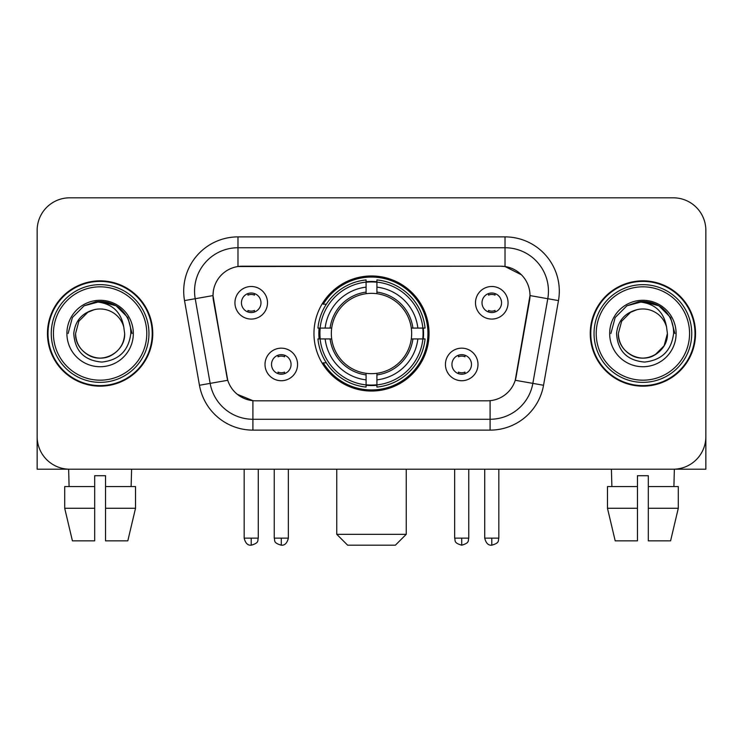 <?xml version="1.0" encoding="UTF-8"?>
<svg xmlns="http://www.w3.org/2000/svg" width="743" height="743" viewBox="0 0 743 743"><rect width="100%" height="100%" fill="white"/><g stroke="black" fill="none" stroke-linecap="round" stroke-linejoin="round"><path stroke-width="1.11" d="M313.964 333.505A57.536 57.536 0 0 0 371.5 391.041A57.536 57.536 0 0 0 429.036 333.505A57.536 57.536 0 0 0 371.5 275.969A57.536 57.536 0 0 0 313.964 333.505M477.99 364.441A16.281 16.281 0 0 1 461.709 380.732A16.281 16.281 0 0 1 445.428 364.441A16.281 16.281 0 0 1 461.709 348.161A16.281 16.281 0 0 1 477.99 364.441M451.939 364.441A9.77 9.77 0 0 0 461.709 374.212A9.77 9.77 0 0 0 471.48 364.441A9.77 9.77 0 0 0 461.709 354.671A9.77 9.77 0 0 0 451.939 364.441M297.571 364.441A16.281 16.281 0 0 1 281.291 380.732A16.281 16.281 0 0 1 265.01 364.441A16.281 16.281 0 0 1 281.291 348.161A16.281 16.281 0 0 1 297.571 364.441M271.52 364.441A9.77 9.77 0 0 0 281.291 374.212A9.77 9.77 0 0 0 291.061 364.441A9.77 9.77 0 0 0 281.291 354.671A9.77 9.77 0 0 0 271.52 364.441M508.063 302.782A16.281 16.281 0 0 1 491.782 319.072A16.281 16.281 0 0 1 475.492 302.782A16.281 16.281 0 0 1 491.782 286.501A16.281 16.281 0 0 1 508.063 302.782M482.012 302.782A9.77 9.77 0 0 0 491.782 312.552A9.77 9.77 0 0 0 501.553 302.782A9.77 9.77 0 0 0 491.782 293.011A9.77 9.77 0 0 0 482.012 302.782M267.508 302.782A16.281 16.281 0 0 1 251.218 319.072A16.281 16.281 0 0 1 234.937 302.782A16.281 16.281 0 0 1 251.218 286.501A16.281 16.281 0 0 1 267.508 302.782M241.447 302.782A9.77 9.77 0 0 0 251.218 312.552A9.77 9.77 0 0 0 260.988 302.782A9.77 9.77 0 0 0 251.218 293.011A9.77 9.77 0 0 0 241.447 302.782M199.458 385.264L184.524 300.59A54.276 54.276 0 0 1 237.974 236.887L505.026 236.887A54.276 54.276 0 0 1 558.476 300.59L543.542 385.264A54.276 54.276 0 0 1 490.092 430.123L252.908 430.123A54.276 54.276 0 0 1 199.458 385.264L227.757 380.277L213.455 300.599A29.311 29.311 0 0 1 242.32 266.198L500.68 266.198A29.311 29.311 0 0 1 529.545 300.599L516.144 376.59A29.311 29.311 0 0 1 487.278 400.811L255.722 400.811A29.311 29.311 0 0 1 226.856 376.59L213.009 295.575L195.214 298.714A43.419 43.419 0 0 1 237.974 247.744L505.026 247.744A43.419 43.419 0 0 1 547.786 298.714L532.852 383.379A43.419 43.419 0 0 1 490.092 419.266L252.908 419.266A43.419 43.419 0 0 1 210.148 383.379L195.214 298.714A43.419 43.419 0 0 1 194.555 291.172M319.128 338.938A52.651 52.651 0 0 1 319.128 328.081M47.459 333.505A52.651 52.651 0 0 0 100.11 386.156A52.651 52.651 0 0 0 152.761 333.505A52.651 52.651 0 0 0 100.11 280.854A52.651 52.651 0 0 0 47.459 333.505M590.239 333.505A52.651 52.651 0 0 0 642.89 386.156A52.651 52.651 0 0 0 695.541 333.505A52.651 52.651 0 0 0 642.89 280.854A52.651 52.651 0 0 0 590.239 333.505M237.974 236.887L237.974 266.523L500.68 266.198L505.026 266.523L521.4 274.78M213.009 295.51L213.334 291.172M487.278 400.811L255.722 400.811M252.908 430.123L252.908 400.672L237.258 394.273M547.786 298.714L529.991 295.575L515.243 380.277L532.852 383.379L547.786 298.714L558.476 300.59M516.144 376.59L515.967 377.509M227.033 377.509L226.856 376.59M705.85 230.376A32.562 32.562 0 0 0 673.288 197.814L69.712 197.814A32.562 32.562 0 0 0 37.15 230.376L37.15 436.633A32.562 32.562 0 0 0 69.712 469.195L673.288 469.195A32.562 32.562 0 0 0 705.85 436.633L705.85 230.376L705.85 469.195L579.93 469.195M37.15 230.376L37.15 469.195L163.07 469.195M673.288 197.814L69.712 197.814M69.712 469.195L673.288 469.195M64.706 486.572L64.706 508.277L72.415 540.848L64.706 508.277L64.706 486.572L94.686 486.572L94.686 475.715L105.543 475.715L105.543 486.572L135.523 486.572L135.523 508.277L127.805 540.848L135.523 508.277L105.543 508.277L105.543 486.572M131.595 469.195L131.121 486.572M94.686 486.572L94.686 540.848L72.415 540.848M64.706 508.277L94.686 508.277M127.805 540.848L105.543 540.848L105.543 508.277M68.635 469.195L69.099 486.572M146.789 333.505A46.679 46.679 0 0 0 100.11 286.826A46.679 46.679 0 0 0 53.431 333.505A46.679 46.679 0 0 0 100.11 380.184A46.679 46.679 0 0 0 146.789 333.505M148.962 333.505A48.852 48.852 0 0 0 100.11 284.653A48.852 48.852 0 0 0 51.258 333.505A48.852 48.852 0 0 0 100.11 382.357A48.852 48.852 0 0 0 148.962 333.505M152.222 333.505A52.103 52.103 0 0 0 100.11 281.402A52.103 52.103 0 0 0 48.007 333.505A52.103 52.103 0 0 0 100.11 385.608A52.103 52.103 0 0 0 152.222 333.505M123.765 326.985L124.648 333.505C124.313 342.755 120.227 349.842 112.379 354.755C97.092 364.544 74.746 351.643 75.582 333.505L78.869 321.236L87.841 312.255L94.027 309.738C81.869 313.044 75.117 320.967 73.761 333.505C74.913 351.03 84.265 360.55 101.828 362.064C119.001 360.179 128.66 350.659 130.814 333.505C131.009 323.205 127.192 314.688 119.363 307.946C112.239 302.754 104.317 300.711 95.606 301.825C111.645 303.098 121.035 311.484 123.765 326.985L124.648 333.505C124.313 342.755 120.227 349.842 112.379 354.755C97.092 364.544 74.746 351.643 75.582 333.505L78.869 321.236L87.841 312.255L94.027 309.738L87.841 312.255L78.869 321.236L75.582 333.505L78.869 321.236L87.841 312.255L94.027 309.738L87.841 312.255L78.869 321.236L75.582 333.505L78.869 321.236L87.841 312.255L94.027 309.738L87.841 312.255L78.869 321.236L75.582 333.505L78.869 321.236L87.841 312.255L94.027 309.738A24.538 24.538 0 0 1 123.765 326.985L124.648 333.505C125.483 351.643 103.138 364.544 87.841 354.755C80.003 349.842 75.907 342.755 75.582 333.505C74.746 351.643 97.092 364.544 112.379 354.755C120.227 349.842 124.313 342.755 124.648 333.505C124.313 342.755 120.227 349.842 112.379 354.755C97.092 364.544 74.746 351.643 75.582 333.505C74.746 351.643 97.092 364.544 112.379 354.755C120.227 349.842 124.313 342.755 124.648 333.505C125.483 351.643 103.138 364.544 87.841 354.755C80.003 349.842 75.907 342.755 75.582 333.505M66.898 333.505A33.221 33.221 0 0 0 100.11 366.726A33.221 33.221 0 0 0 133.331 333.505A33.221 33.221 0 0 0 100.11 300.283A33.221 33.221 0 0 0 66.898 333.505M102.627 357.912L101.847 357.977M95.606 301.825L84.117 305.8L72.405 317.512L68.115 333.505L72.405 317.512L84.117 305.8L100.11 301.509L116.112 305.8L127.824 317.512L132.105 333.505L127.824 317.512L116.112 305.8L100.11 301.509L84.117 305.8L72.405 317.512L68.115 333.505L72.405 317.512L84.117 305.8L100.11 301.509L116.112 305.8L127.824 317.512L132.105 333.505L127.824 317.512L116.112 305.8L100.11 301.509L84.117 305.8L72.405 317.512L68.115 333.505L72.405 317.512L84.117 305.8L100.11 301.509L116.112 305.8L127.824 317.512L132.105 333.505M395.378 545.186L347.622 545.186L336.765 534.328L406.235 534.328L395.378 545.186M376.924 384.893L376.924 387.075A53.84 53.84 0 0 0 425.07 338.938L422.888 338.938A51.676 51.676 0 0 1 376.924 384.893L376.924 379.868A46.679 46.679 0 0 0 417.863 338.938L411.297 338.938A40.168 40.168 0 0 0 376.924 293.708L376.924 282.117A51.676 51.676 0 0 1 422.888 328.081L425.07 328.081A53.84 53.84 0 0 0 376.924 279.935L376.924 282.117M320.112 338.938L317.93 338.938A53.84 53.84 0 0 0 366.076 387.075L366.076 384.893A51.676 51.676 0 0 1 320.112 338.938L325.137 338.938A46.679 46.679 0 0 0 366.076 379.868L366.076 373.302A40.168 40.168 0 0 0 411.297 338.938L412.904 338.938A41.757 41.757 0 0 1 376.924 374.909L376.924 379.868M366.076 282.117L366.076 279.935A53.84 53.84 0 0 0 317.93 328.081L320.112 328.081A51.676 51.676 0 0 1 366.076 282.117L366.076 287.142A46.679 46.679 0 0 0 325.137 328.081L331.703 328.081A40.168 40.168 0 0 0 366.076 373.302L366.076 374.909A41.757 41.757 0 0 1 330.096 338.938L325.137 338.938M320.224 338.938A51.564 51.564 0 0 1 320.224 328.081M376.924 282.229A51.564 51.564 0 0 0 366.076 282.229M422.776 328.081A51.564 51.564 0 0 1 422.776 338.938M422.888 328.081L417.863 328.081A46.679 46.679 0 0 0 376.924 287.142M417.863 338.938L422.888 338.938M366.076 379.868L366.076 384.893M411.297 328.081L417.863 328.081M376.924 373.367L376.924 374.909M366.076 373.302A40.168 40.168 0 0 1 331.703 338.938L330.096 338.938M376.924 384.781A51.564 51.564 0 0 1 366.076 384.781M325.137 328.081L320.112 328.081M366.076 293.643L366.076 287.142M376.924 293.708A40.168 40.168 0 0 0 331.703 328.081L330.096 328.081A41.757 41.757 0 0 1 366.076 292.101M376.924 293.643L376.924 292.101A41.757 41.757 0 0 1 412.904 328.081M326.335 304.193L323.261 304.193A56.449 56.449 0 0 1 427.949 333.505A56.449 56.449 0 0 1 323.261 362.816L326.335 362.816M247.967 311.995L247.967 310.453A8.331 8.331 0 0 0 254.477 310.453L254.477 311.995M254.477 293.578L254.477 295.12A8.331 8.331 0 0 0 247.967 295.12L247.967 293.578M488.522 311.995L488.522 310.453A8.331 8.331 0 0 0 495.033 310.453L495.033 311.995M495.033 293.578L495.033 295.12A8.331 8.331 0 0 0 488.522 295.12L488.522 293.578M278.031 373.655L278.031 372.113A8.331 8.331 0 0 0 284.55 372.113L284.55 373.655M284.55 355.228L284.55 356.779A8.331 8.331 0 0 0 278.031 356.779L278.031 355.228M458.45 373.655L458.45 372.113A8.331 8.331 0 0 0 464.969 372.113L464.969 373.655M464.969 355.228L464.969 356.779A8.331 8.331 0 0 0 458.45 356.779L458.45 355.228M607.477 486.572L607.477 508.277L615.195 540.848L607.477 508.277L607.477 486.572L637.457 486.572L637.457 475.715L648.314 475.715L648.314 486.572L678.294 486.572L678.294 508.277L670.585 540.848L678.294 508.277L648.314 508.277L648.314 486.572M674.365 469.195L673.901 486.572M637.457 486.572L637.457 540.848L615.195 540.848M607.477 508.277L637.457 508.277M670.585 540.848L648.314 540.848L648.314 508.277M611.405 469.195L611.879 486.572M689.569 333.505A46.679 46.679 0 0 0 642.89 286.826A46.679 46.679 0 0 0 596.211 333.505A46.679 46.679 0 0 0 642.89 380.184A46.679 46.679 0 0 0 689.569 333.505M691.742 333.505A48.852 48.852 0 0 0 642.89 284.653A48.852 48.852 0 0 0 594.038 333.505A48.852 48.852 0 0 0 642.89 382.357A48.852 48.852 0 0 0 691.742 333.505M694.993 333.505A52.103 52.103 0 0 0 642.89 281.402A52.103 52.103 0 0 0 590.778 333.505A52.103 52.103 0 0 0 642.89 385.608A52.103 52.103 0 0 0 694.993 333.505M666.536 326.985L667.418 333.505C667.093 342.755 662.997 349.842 655.159 354.755C639.862 364.544 617.517 351.643 618.352 333.505L621.64 321.236L630.621 312.255L636.797 309.738A24.538 24.538 0 0 1 666.536 326.985L667.418 333.505C667.093 342.755 662.997 349.842 655.159 354.755C639.862 364.544 617.517 351.643 618.352 333.505L621.64 321.236L630.621 312.255L636.797 309.738C624.64 313.044 617.888 320.967 616.541 333.505C617.693 351.03 627.046 360.55 644.608 362.064C661.772 360.179 671.431 350.659 673.595 333.505C673.78 323.205 669.963 314.688 662.134 307.946C655.01 302.754 647.097 300.711 638.376 301.825C654.425 303.098 663.805 311.484 666.536 326.985L667.418 333.505L664.131 345.774L655.159 354.755M618.352 333.505L621.64 321.236L630.621 312.255L636.797 309.738L630.621 312.255L621.64 321.236L618.352 333.505L621.64 321.236L630.621 312.255L636.797 309.738L630.621 312.255L621.64 321.236L618.352 333.505C618.687 342.755 622.773 349.842 630.621 354.755C645.908 364.544 668.254 351.643 667.418 333.505C667.093 342.755 662.997 349.842 655.159 354.755C639.862 364.544 617.517 351.643 618.352 333.505L621.64 321.236L630.621 312.255L636.797 309.738L630.621 312.255L621.64 321.236L618.352 333.505L621.64 321.236L630.621 312.255M609.669 333.505A33.221 33.221 0 0 0 642.89 366.726A33.221 33.221 0 0 0 676.102 333.505A33.221 33.221 0 0 0 642.89 300.283A33.221 33.221 0 0 0 609.669 333.505M645.398 357.912L644.627 357.977M610.895 333.505L615.176 317.512L626.888 305.8L642.89 301.509L658.883 305.8L670.595 317.512L674.885 333.505L670.595 317.512L658.883 305.8L642.89 301.509L626.888 305.8L615.176 317.512L610.895 333.505L615.176 317.512L626.888 305.8L642.89 301.509L658.883 305.8L670.595 317.512L674.885 333.505L670.595 317.512L658.883 305.8L642.89 301.509L626.888 305.8L615.176 317.512L610.895 333.505L615.176 317.512L626.888 305.8L642.89 301.509L658.883 305.8L670.595 317.512L674.885 333.505L670.595 317.512L658.883 305.8L642.89 301.509L626.888 305.8L615.176 317.512L610.895 333.505L615.176 317.512L626.888 305.8L642.89 301.509L658.883 305.8L670.595 317.512L674.885 333.505L670.595 317.512L658.883 305.8L642.89 301.509L626.888 305.8L615.176 317.512L610.895 333.505L615.176 317.512L626.888 305.8L642.89 301.509L658.883 305.8L670.595 317.512L674.885 333.505L670.595 317.512L658.883 305.8L642.89 301.509L626.888 305.8L615.176 317.512L610.895 333.505L615.176 317.512L626.888 305.8L642.89 301.509L658.883 305.8L670.595 317.512L674.885 333.505L670.595 317.512L658.883 305.8L642.89 301.509L626.888 305.8L615.176 317.512L610.895 333.505L615.176 317.512L626.888 305.8L638.376 301.825M505.026 236.887L505.026 266.523M490.092 400.672L490.092 430.123M184.524 300.59L195.214 298.714M532.852 383.379L543.542 385.264M376.924 373.302A40.168 40.168 0 0 0 411.297 338.938M366.076 385.273A52.047 52.047 0 0 0 376.924 385.273M423.269 338.938A52.047 52.047 0 0 0 423.269 328.081M376.924 281.736A52.047 52.047 0 0 0 366.076 281.736M251.218 538.136L244.168 538.136C245.394 543.161 247.744 545.52 251.218 545.186L251.218 538.136L258.276 538.136L258.276 469.195M491.782 538.136L484.724 538.136C485.959 543.161 488.309 545.52 491.782 545.186L491.782 538.136L498.832 538.136L498.832 469.195M281.291 538.136L274.232 538.136C275.235 540.319 272.727 542.808 281.291 545.186L281.291 538.136L288.349 538.136L288.349 469.195M461.709 538.136L454.651 538.136C455.654 540.319 453.146 542.808 461.709 545.186L461.709 538.136L468.768 538.136L468.768 469.195M406.235 469.195L406.235 534.328M336.765 469.195L336.765 534.328M244.168 538.136L244.168 469.195M258.276 538.136C257.282 540.319 259.781 542.808 251.218 545.186M484.724 538.136L484.724 469.195M498.832 538.136C497.838 540.319 500.345 542.808 491.782 545.186M274.232 538.136L274.232 469.195M288.349 538.136C287.114 543.161 284.764 545.52 281.291 545.186M454.651 538.136L454.651 469.195M468.768 538.136C467.765 540.319 470.273 542.808 461.709 545.186"/></g></svg>
